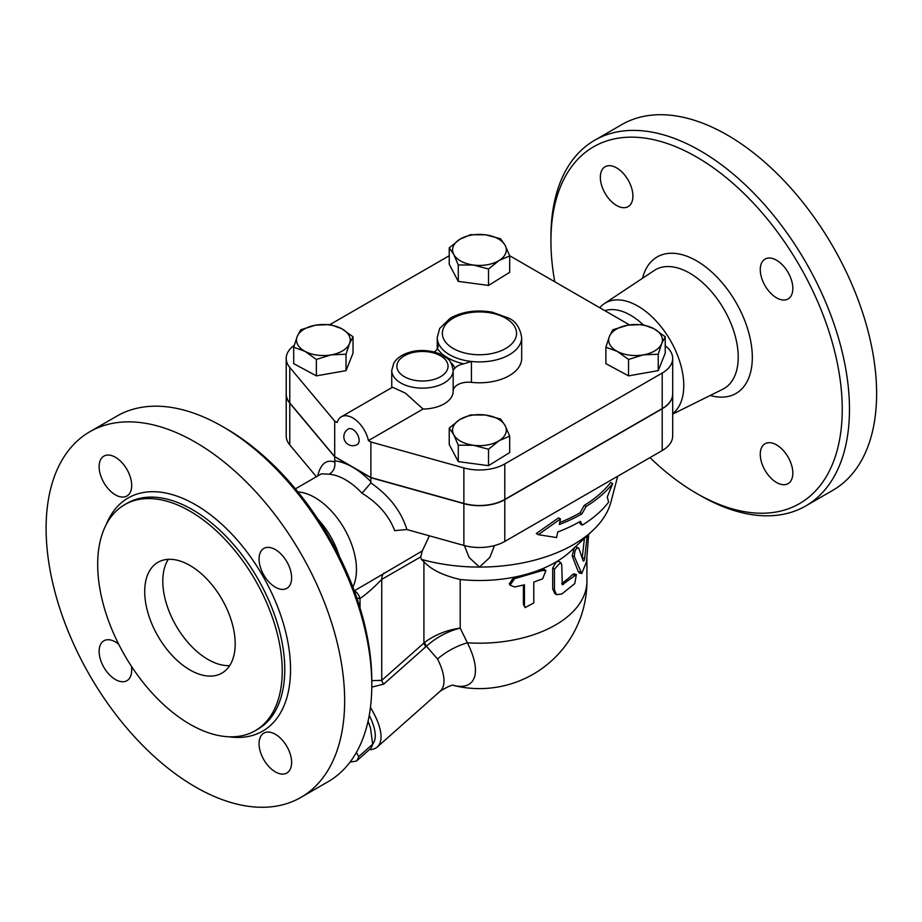 <?xml version="1.0" encoding="UTF-8"?>
<svg xmlns="http://www.w3.org/2000/svg" width="922" height="922" viewBox="0 0 922 922"><rect width="100%" height="100%" fill="white"/><g stroke="black" fill="none" stroke-linecap="round" stroke-linejoin="round"><path stroke-width="1.38" d="M554.779 281.763A205.986 118.926 60 0 1 550.93 241.103A205.986 118.926 60 0 1 696.583 157.005A205.986 118.926 60 0 1 842.235 409.287A205.986 118.926 60 0 1 696.583 493.385A205.986 118.926 60 0 1 649.964 457.623M696.583 493.385L700.201 495.471A211.103 121.888 -120 0 0 805.759 505.936A211.103 121.888 -120 0 0 838.11 336.772A211.103 121.888 -120 0 0 700.201 150.735A211.103 121.888 -120 0 0 594.644 140.282A211.103 121.888 -120 0 0 550.93 236.919L550.93 241.103M600.337 177.289A23.027 13.3 60 0 1 605.097 166.744A23.027 13.3 60 0 1 622.846 172.921A23.027 13.3 60 0 1 632.907 196.098A23.027 13.3 60 0 1 628.136 206.632A23.027 13.3 60 0 1 610.387 200.466A23.027 13.3 60 0 1 600.337 177.289M792.828 473.101A23.027 13.3 60 0 1 788.068 483.647A23.027 13.3 60 0 1 770.319 477.469A23.027 13.3 60 0 1 760.258 454.292A23.027 13.3 60 0 1 765.029 443.759A23.027 13.3 60 0 1 782.778 449.924A23.027 13.3 60 0 1 792.828 473.101M776.543 260.223A23.027 13.3 60 0 1 791.595 280.519A23.027 13.3 60 0 1 788.068 298.97A23.027 13.3 60 0 1 776.543 297.829A23.027 13.3 60 0 1 761.503 277.534A23.027 13.3 60 0 1 765.029 259.082A23.027 13.3 60 0 1 776.543 260.223M594.644 140.282L621.785 124.608A211.103 121.888 60 0 1 727.343 135.061A211.103 121.888 60 0 1 865.251 321.098A211.103 121.888 60 0 1 832.9 490.262L805.759 505.936M599.738 307.718A64.84 37.433 60 0 1 604.348 303.626A64.84 37.433 60 0 1 637.92 306.127A64.84 37.433 60 0 1 679.583 361.021A64.84 37.433 60 0 1 672.691 413.632M604.844 310.679A58.858 33.976 60 0 1 630.59 315.243A58.858 33.976 60 0 1 643.072 324.659M168.311 559.331A63.975 36.938 -120 0 0 208.038 659.484A63.975 36.938 -120 0 0 229.67 665.615M189.944 669.937A63.975 36.938 60 0 1 148.154 613.556A63.975 36.938 60 0 1 157.962 562.293A63.975 36.938 60 0 1 221.937 599.231A63.975 36.938 60 0 1 221.937 673.095A63.975 36.938 60 0 1 189.944 669.937M89.826 431.738L116.967 416.064A211.103 121.888 60 0 1 222.513 426.529A211.103 121.888 60 0 1 222.525 426.529A211.103 121.888 60 0 1 371.797 685.081A211.103 121.888 60 0 1 328.071 781.718L300.929 797.392A211.103 121.888 60 0 1 89.826 675.503A211.103 121.888 60 0 1 89.826 431.738A211.103 121.888 60 0 1 195.372 442.191A211.103 121.888 60 0 1 333.291 628.228A211.103 121.888 60 0 1 300.929 797.392M371.797 685.081L371.797 680.897A205.986 118.926 -120 0 0 226.144 428.615L222.513 426.529M226.144 428.615A205.986 118.926 -120 0 0 226.132 428.615L222.525 426.529M189.944 511.145A130.509 75.35 60 0 1 275.205 626.142A130.509 75.35 60 0 1 255.198 730.72A130.509 75.35 60 0 1 124.701 655.369A130.509 75.35 60 0 1 124.701 504.68A130.509 75.35 60 0 1 189.944 511.145M275.344 587.199A23.027 13.3 60 0 1 260.292 566.903A23.027 13.3 60 0 1 263.83 548.452A23.027 13.3 60 0 1 286.857 561.752A23.027 13.3 60 0 1 286.857 588.34A23.027 13.3 60 0 1 275.344 587.199M259.059 743.662A23.027 13.3 60 0 1 263.83 733.128A23.027 13.3 60 0 1 286.857 746.417A23.027 13.3 60 0 1 286.857 773.016A23.027 13.3 60 0 1 269.109 766.839A23.027 13.3 60 0 1 259.059 743.662M131.373 666.214A23.027 13.3 60 0 1 126.925 680.678A23.027 13.3 60 0 1 103.898 667.378A23.027 13.3 60 0 1 103.898 640.79A23.027 13.3 60 0 1 115.411 641.931A23.027 13.3 60 0 1 118.638 644.167M131.696 485.468A23.027 13.3 60 0 1 126.925 496.001A23.027 13.3 60 0 1 103.898 482.713A23.027 13.3 60 0 1 103.898 456.113A23.027 13.3 60 0 1 121.646 462.291A23.027 13.3 60 0 1 131.696 485.468M612.865 329.765L627.709 325.189L642.542 324.532L653.882 328.693A26.865 15.513 0 0 0 627.709 325.189A26.865 15.513 0 0 0 609.373 336.53A26.865 15.513 0 0 0 617.21 351.363L605.869 347.214L609.373 336.53L612.865 329.765M653.882 328.693L665.223 336.761L661.719 343.526A26.865 15.513 0 0 0 653.882 328.693M605.869 347.214L605.869 363.637L628.55 375.865L658.227 370.632L665.223 353.184L665.223 336.761M617.21 351.363A26.865 15.513 0 0 0 643.383 354.866A26.865 15.513 0 0 0 661.719 343.526L658.227 354.209L643.383 354.866L628.55 359.442L617.21 351.363M628.55 375.865L628.55 359.442M485.514 415.038L500.623 419.014L505.152 425.618A26.865 15.513 0 0 0 485.514 415.038A26.865 15.513 0 0 0 459.813 419.556A26.865 15.513 0 0 0 453.751 434.677A26.865 15.513 0 0 0 473.389 445.257A26.865 15.513 0 0 0 499.09 440.728A26.865 15.513 0 0 0 505.152 425.618L509.682 436.141L499.09 440.728L488.51 449.245L473.389 445.257L458.28 445.199L453.751 434.677L449.233 428.062L459.813 419.556L470.404 414.969L485.514 415.038M509.682 436.141L509.682 452.575L488.51 465.668L458.28 461.622L449.233 444.496L449.233 428.062M458.28 461.622L458.28 445.199M665.223 345.773A35.82 20.687 180 0 1 672.691 358.416A35.82 20.687 180 0 1 662.203 373.041L504.783 463.927A35.82 20.687 180 0 1 463.87 467.927L370.886 441.984L368.443 440.566L423.048 409.045A30.703 17.725 180 0 0 453.163 391.32L453.163 370.425A30.703 17.725 0 0 0 453.163 370.241L454.869 368.189A33.261 19.201 0 0 0 450.581 362.265M423.048 409.045L405.461 393.164L392.53 387.228L341.278 416.813A23.027 13.3 60 0 0 337.152 422.507L334.698 421.089L289.773 367.417A35.82 20.687 180 0 1 286.212 358.416L286.212 393.936A35.82 20.687 0 0 0 289.773 402.926L334.698 456.609L370.886 477.504L370.886 441.984M370.886 477.504L463.87 503.435A35.82 20.687 0 0 0 504.783 499.447L662.203 408.561A35.82 20.687 0 0 0 672.691 393.936L672.691 358.416M509.589 255.682L629.496 324.901M330.088 324.521L449.233 255.728M286.212 358.416A35.82 20.687 180 0 1 294.21 345.381M434.147 351.974A15.351 8.863 0 0 0 437.524 348.677A44.786 25.851 0 0 0 463.743 363.821L471.43 361.459A42.216 24.375 0 0 0 521.679 337.521L521.679 358.416A42.216 24.375 180 0 1 471.43 382.342A15.351 8.863 0 0 0 453.163 390.893M453.163 370.609L453.163 391.135A30.703 17.725 180 0 1 453.163 391.32M509.682 255.913L509.682 272.336L488.51 285.428L458.28 281.383L449.233 264.257L449.233 247.834L459.813 239.317L470.404 234.73L485.514 234.799L500.623 238.775L505.152 245.379L509.682 255.913L499.09 260.5A26.865 15.513 0 0 0 505.152 245.379A26.865 15.513 0 0 0 485.514 234.799A26.865 15.513 0 0 0 459.813 239.317A26.865 15.513 0 0 0 453.751 254.437A26.865 15.513 0 0 0 473.389 265.017A26.865 15.513 0 0 0 499.09 260.5L488.51 269.005L473.389 265.017L458.28 264.96L453.751 254.437L449.233 247.834M353.034 336.761L349.542 343.526A26.865 15.513 0 0 0 341.693 328.693L353.034 336.761L353.034 353.184L346.038 370.632L316.361 375.865L293.692 363.637L293.692 347.214L297.184 336.53L300.687 329.765L315.52 325.189L330.364 324.532L341.693 328.693A26.865 15.513 0 0 0 315.52 325.189A26.865 15.513 0 0 0 297.184 336.53A26.865 15.513 0 0 0 305.021 351.363L293.692 347.214M297.933 491.91A58.858 33.976 60 0 1 314.851 497.534A58.858 33.976 60 0 1 352.872 587.083M317.836 519.074A58.858 33.976 60 0 1 339.308 556.254M356.388 752.456L358.716 756.582A53.096 21.679 48.4 0 1 356.434 761.099L350.072 762.068M356.434 761.099L370.379 748.733A53.096 21.679 -131.6 0 0 372.661 744.215L370.517 728.069L368.085 721.131A48.624 19.846 48.4 0 1 368.189 721.361M372.661 744.215L358.716 756.582M346.038 354.209L331.205 354.866A26.865 15.513 0 0 0 349.542 343.526L346.038 354.209L346.038 370.632M316.361 359.442L305.021 351.363A26.865 15.513 0 0 0 331.205 354.866L316.361 359.442L316.361 375.865M658.227 370.632L658.227 354.209M488.51 465.668L488.51 449.245M348.32 429.007A8.955 5.175 60 0 1 352.792 429.445A8.955 5.175 60 0 1 358.646 437.339A8.955 5.175 60 0 1 357.275 444.519A8.955 8.955 0 0 1 343.837 436.763A8.955 8.955 0 0 1 348.32 429.007M341.278 416.813A23.027 13.3 60 0 1 368.443 440.566M488.51 285.428L488.51 269.005M458.28 281.383L458.28 264.96M463.743 363.821A15.351 8.863 0 0 0 454.869 368.189M521.679 337.521C519.973 327.471 515.536 320.971 508.391 318.021L492.083 312.155C476.432 309.492 462.521 311.486 450.339 318.125L439.667 328.463L437.235 337.521A42.216 24.375 0 0 0 437.996 342.154L437.524 348.677M406.902 529.551C401.197 511.214 389.188 495.667 370.886 482.909L362.012 493.224C378.078 503.101 388.969 515.571 394.685 530.646L406.902 529.551L463.87 545.432A35.82 20.687 0 0 0 504.783 541.433L662.203 450.558A35.82 20.687 0 0 0 672.691 435.933L672.691 394.143A35.82 20.687 180 0 1 662.203 408.769L504.783 499.655A35.82 20.687 180 0 1 463.87 503.654L370.886 477.711L352.792 467.27L334.698 456.816L289.773 403.145A35.82 20.687 180 0 1 286.212 394.143A35.82 20.687 180 0 1 286.212 394.04M334.698 456.609L334.698 421.089M608.612 502.144L607.264 496.946L612.704 483.612A146.506 84.582 180 0 1 586.138 506.432L581.897 513.877A144.881 83.648 180 0 1 559.308 524.526L560.472 518.936L538.287 534.668L556.565 537.572L557.741 531.982A142.714 82.392 0 0 0 580.364 521.356L582.301 525.114A141.089 81.459 0 0 0 608.612 502.144M560.472 518.936L558.594 517.841L536.304 533.515L538.287 534.668M581.897 513.877L580.053 512.816L584.283 505.371A143.89 83.072 0 0 0 610.733 482.471L612.704 483.612M559.723 522.543A142.265 82.139 0 0 0 580.053 512.816M586.138 506.432L584.283 505.371M582.301 525.114L580.457 524.053L579.373 521.921M587.21 535.74L584.663 558.283C584.202 560.691 583.707 561.544 583.188 560.864L578.774 548.141L575.432 546.804M578.774 548.141C575.996 547.656 574.521 550.469 574.36 556.611L581.759 573.519L586.507 561.855L588.697 534.345M581.759 573.519L579.408 572.977L578.267 571.594L572.159 555.862L574.394 547.53M582.22 557.81L584.433 538.356M514.695 586.991L510.027 585.159L514.695 578.636L542.643 570.464L545.893 570.603L542.643 578.82L533.792 582.059L533.792 602.953L525.079 607.598L524.445 605.685L524.445 584.79L514.695 586.991M510.027 585.159L509.324 583.764L513.877 577.241A107.471 62.051 180 0 1 460.193 579.5C443.194 575.558 431.093 569.623 423.913 561.682L423.913 642.98A7.676 3.135 -131.6 0 0 425.837 646.748L426.437 646.241C436.164 637.425 447.424 631.386 460.193 628.124C446.859 629.98 435 634.739 424.639 642.404A7.676 3.204 -129.1 0 0 426.437 646.241L437.547 659.023A56.3 22.981 48.4 0 1 440.22 691.166L377.259 747.004A56.3 22.981 -131.6 0 0 370.437 707.485M525.079 607.598L523.396 604.336L523.396 585.055M556.577 594.655L561.752 594.045L574.752 583.638L576.377 574.556L562.293 584.755L561.752 564.794L560.703 562.489L554.445 569.128L554.445 590.022L556.577 594.655L554.837 593.641L552.693 588.939L552.693 568.044L556.358 561.798A107.471 62.051 180 0 1 541.168 569.254L544.314 569.393L545.893 570.603M542.643 570.464L541.168 569.254A107.471 62.051 180 0 1 513.877 577.241L514.695 578.636M617.694 476.248L611.021 501.741A133.068 76.826 180 0 1 592.8 530.484L571.006 550.953A107.471 62.051 180 0 1 556.358 561.798L558.79 561.475L560.703 562.489M561.752 583.43A107.471 62.051 -0 0 0 572.539 574.544L574.095 573.841L576.377 574.556M586.922 557.764L586.922 581.137A107.471 107.471 0 0 1 453.716 685.484A70.418 28.743 -131.6 0 0 467.373 642.795L460.193 628.136L460.193 579.5M334.698 456.816L334.813 462.06C335.401 467.558 333.499 471.615 329.096 474.219A58.858 33.976 60 0 1 345.554 479.809A58.858 33.976 60 0 1 362.012 493.224M370.656 482.748L370.886 481.722A69.092 39.888 -120 0 0 352.792 467.27A69.092 39.888 -120 0 0 334.698 460.827M295.409 488.844L321.432 473.827L329.096 474.219M317.675 475.994C320.637 463.858 326.307 459.202 334.698 462.014L334.813 462.06M370.886 477.711L370.886 481.722M429.375 535.82L422.311 550.93L366.979 583.453M494.492 545.582L489.801 557.499L479.452 567.076L469.114 557.499L464.411 545.582M422.311 550.93L420.755 556.865L421.296 559.343L423.913 561.682M592.8 530.484A133.068 76.826 180 0 1 479.452 567.076A133.068 76.826 180 0 1 421.296 559.343M424.639 642.404L381.743 680.367L371.797 680.62M586.922 581.137A107.471 62.051 180 0 1 467.373 642.795A40.937 20.226 -26.8 0 0 437.547 659.023M371.785 687.109L383.679 684.147A7.676 3.135 48.4 0 1 381.743 680.367L381.743 579.385L420.755 556.865M356.86 598.078A74.209 42.838 -120 0 0 360.029 598.551A15.351 11.56 95.9 0 0 354.371 590.737M360.029 607.898L360.029 598.551C366.875 593.756 374.113 587.372 381.743 579.385A15.351 8.863 60 0 1 383.99 573.046M369.307 749.678A56.3 22.981 -131.6 0 0 377.259 747.004M369.226 715.391A51.183 20.895 48.4 0 1 372.649 744.135M286.212 394.143L286.212 435.933A35.82 20.687 0 0 0 289.773 444.923L316.396 476.732M710.217 395.457A78.819 45.501 -120 0 0 751.891 349.196A78.819 45.501 -120 0 0 696.583 260.845A78.819 45.501 -120 0 0 642.542 278.26M604.348 303.626L654.194 270.515A68.597 39.6 60 0 1 689.714 273.154A68.597 39.6 60 0 1 734.857 334.732A68.597 39.6 60 0 1 722.744 389.245L672.691 414.093M124.701 504.68L127.224 503.216A130.509 75.35 60 0 1 192.479 509.682A130.509 75.35 60 0 1 277.741 624.678A130.509 75.35 60 0 1 257.734 729.256L255.198 730.72M229.002 736.793A134.6 77.713 -120 0 0 289.001 648.892A134.6 77.713 -120 0 0 195.372 504.668A134.6 77.713 -120 0 0 106.341 524.33M463.87 503.435L463.87 467.927M504.783 499.447L504.783 463.927M391.746 370.425A30.703 17.725 0 0 0 422.46 388.15A30.703 17.725 0 0 0 453.163 370.425L453.163 370.183C450.339 357.298 447.424 359.638 442.929 355.443C429.963 348.735 415.88 350.176 409.679 352.273C403.652 353.979 398.926 356.791 395.515 360.686L393.821 363.072L391.746 370.425L391.746 387.678M437.996 347.421L437.996 342.154A42.216 24.375 0 0 0 471.43 361.459L471.43 382.342M404.366 376.695A25.585 14.775 180 0 1 412.549 352.63A25.585 14.775 180 0 1 448.046 366.103A25.585 14.775 180 0 1 432.372 379.864A25.585 14.775 180 0 1 404.366 376.695M453.221 348.493A37.099 21.425 180 0 1 462.982 314.148A37.099 21.425 180 0 1 516.228 330.468A37.099 21.425 180 0 1 472.41 354.371A37.099 21.425 180 0 1 453.221 348.493M662.203 408.561L662.203 373.041M289.773 402.926L289.773 367.417M572.159 555.862L574.36 556.611M578.267 571.594L580.618 572.182M582.231 557.856L584.663 558.283M523.396 604.336L524.445 605.685M552.693 568.044L554.445 569.128M552.693 588.939L554.445 590.022M572.539 574.544L574.752 575.282M561.763 583.707L563.469 584.548M463.87 503.654L463.87 545.432M383.679 684.147L425.837 646.748M289.773 403.145L289.773 444.923M504.783 499.655L504.783 541.433M662.203 408.769L662.203 450.558M437.235 349.15L437.235 337.521M354.267 590.795L367.163 583.338M453.947 685.495C452.956 684.297 448.38 686.187 440.22 691.166"/></g></svg>
